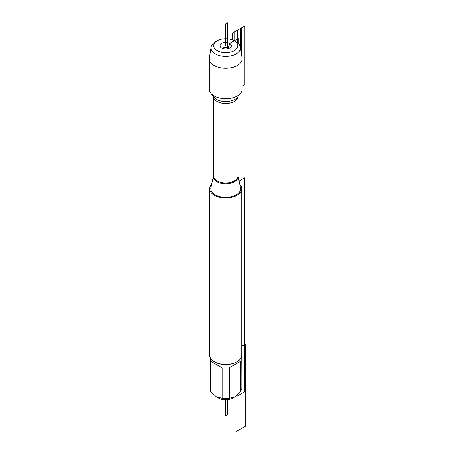 <?xml version="1.0" encoding="UTF-8"?>
<svg xmlns="http://www.w3.org/2000/svg" width="455" height="455" viewBox="0 0 455 455"><rect width="100%" height="100%" fill="white"/><g stroke="black" fill="none" stroke-linecap="round" stroke-linejoin="round"><path stroke-width="0.68" d="M227.961 48.674L229.656 43.43A5.596 3.23 0 0 0 222.523 43.054A5.596 3.23 0 0 0 220.59 47.036A5.596 3.23 0 0 0 221.739 48.003A5.596 3.23 0 0 0 230.81 47.036A5.596 3.23 0 0 0 229.656 43.43L238.227 38.487L238.227 43.492M240.684 49.532L240.684 28.358L234.183 32.112L234.183 40.819L236.071 41.906L234.183 40.819A12.001 6.927 0 0 0 217.217 40.819A12.001 6.927 0 0 0 217.217 50.619A12.001 6.927 0 0 0 234.183 50.619A12.001 6.927 0 0 0 234.183 40.819L236.071 41.906A14.662 8.469 180 0 1 240.303 47.121A14.662 8.469 180 0 1 225.697 56.363A14.662 8.469 180 0 1 211.097 47.121A14.662 8.469 180 0 1 215.329 41.906L217.217 40.819M215.181 194.831A14.878 8.588 0 0 0 232.238 196.475A14.878 8.588 0 0 0 240.462 187.688L237.897 175.897A12.285 7.092 180 0 1 231.077 183.132A12.285 7.092 180 0 1 217.012 181.767A12.285 7.092 180 0 1 213.503 175.897L210.938 187.688A14.878 8.588 0 0 0 215.181 194.831M239.728 184.32A15.999 9.236 180 0 1 241.696 188.757A15.999 9.236 180 0 1 225.697 197.993A15.999 9.236 180 0 1 209.704 188.757A15.999 9.236 180 0 1 211.672 184.32M211.097 47.121L209.385 57.916A16.38 9.458 0 0 0 209.317 58.78L209.317 89.26A16.38 9.458 0 0 0 210.745 93.121A16.38 9.458 0 0 0 214.117 95.948A16.38 9.458 0 0 0 240.655 93.121A16.38 9.458 0 0 0 242.083 89.26L242.083 58.78A16.38 9.458 0 0 0 242.014 57.916L240.303 47.121M209.704 188.757L209.704 355.207A15.999 9.236 0 0 0 214.385 361.736L214.385 361.736A15.999 9.236 0 0 0 237.01 361.736A15.999 9.236 0 0 0 241.696 355.207L241.696 188.757M241.059 357.789L241.059 389.69A15.356 8.867 180 0 1 240.644 391.727L234.939 396.897L232.789 398.136A10.027 5.79 180 0 1 218.61 398.136L216.461 396.897L210.75 391.727A15.356 8.867 180 0 1 210.341 389.69L210.341 357.789M240.644 361.247L229.229 367.839L240.644 361.247L240.644 391.727M229.229 367.839L229.229 398.318A15.356 8.867 180 0 1 222.171 398.318L216.461 396.897M241.696 346.272L245.683 343.969L245.683 426.045L234.939 432.25L234.939 396.897L229.229 398.318M222.171 367.839L210.75 361.247L222.171 367.839L222.171 398.318M210.75 361.247L210.75 391.727M237.01 361.736L236.56 361.998A15.356 8.867 180 0 1 214.84 361.998L214.385 361.736M228.689 48.452A3.202 1.848 0 0 0 225.697 47.263A3.202 1.848 0 0 0 222.711 48.452M209.317 58.78A16.38 9.458 0 0 0 225.697 68.239A16.38 9.458 0 0 0 242.083 58.78M227.773 48.719L227.773 22.75L225.697 23.95L225.697 45.716M241.696 340.556L241.912 389.036L241.059 389.531M237.01 395.423L237.01 396.22L244.551 391.869L244.551 177.877L239.017 181.067M225.697 399.831L225.697 415.813L227.773 414.619L227.773 399.706M237.282 42.702L237.282 30.32L244.824 25.969L244.824 84.749L242.083 86.331M237.209 42.651L232.3 39.733L232.3 33.198L241.668 27.789L241.668 55.755M237.891 96.688A12.194 7.041 180 0 1 230.185 103.012A12.194 7.041 180 0 1 217.075 101.442A12.194 7.041 180 0 1 213.509 96.688L213.503 175.92A12.194 7.041 0 0 0 217.075 180.902A12.194 7.041 0 0 0 230.367 182.427A12.194 7.041 0 0 0 237.897 175.92L237.897 96.682M210.745 93.121L213.85 97.125A12.985 7.496 0 0 0 216.517 99.366A12.985 7.496 0 0 0 237.55 97.125L240.655 93.121M234.183 40.819L236.071 41.906"/></g></svg>
